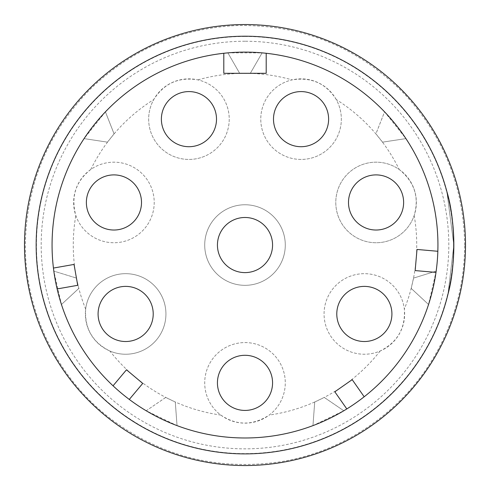 <?xml version="1.0" encoding="UTF-8"?>
<svg xmlns="http://www.w3.org/2000/svg" width="490" height="490" viewBox="0 0 490 490"><rect width="100%" height="100%" fill="white"/><g stroke="black" fill="none" stroke-linecap="round" stroke-linejoin="round"><path stroke-width="0.37" stroke-dasharray="2.45 1.84" d="M449.152 289.026C451.394 278.577 446.611 300.658 449.152 289.026M448.154 293.449L450.09 284.433L448.099 293.663M448.662 291.244L449.465 287.569A208.838 208.838 0 0 1 449.214 288.757A208.838 208.838 0 0 1 449.036 289.59L448.944 290.007A208.838 208.838 0 0 1 448.662 291.244A208.838 208.838 0 0 0 448.944 290.007M453.838 245.049L448.025 293.976L453.838 245.049L446.917 191.731L453.838 245.049A208.838 208.838 0 0 0 453.771 239.659A208.838 208.838 0 0 1 453.838 245.049L446.917 191.731L453.838 245.049A208.838 208.838 0 0 1 140.581 425.908A208.838 208.838 0 0 1 140.581 64.19A208.838 208.838 0 0 1 453.838 245.049L448.025 293.976L453.838 245.049A208.838 208.838 0 0 1 453.728 251.897A208.838 208.838 0 0 0 453.838 245.049M453.373 259.032A208.838 208.838 0 0 0 453.636 254.298A208.838 208.838 0 0 1 453.373 259.032A208.838 208.838 0 0 0 453.636 254.298A208.838 208.838 0 0 1 453.373 259.032M452.876 225.051A208.838 208.838 0 0 1 453.281 229.767A208.838 208.838 0 0 1 453.36 230.906L453.52 233.528A208.838 208.838 0 0 1 453.746 238.783L452.876 225.051A208.838 208.838 0 0 1 453.281 229.767C453.526 233.467 453.526 233.467 453.281 229.767C453.526 233.461 453.526 233.461 453.281 229.767A208.838 208.838 0 0 1 453.36 230.906M451.97 272.936A208.838 208.838 0 0 1 451.321 277.377A208.838 208.838 0 0 0 451.97 272.936L452.509 268.606A208.838 208.838 0 0 0 453.103 262.597A208.838 208.838 0 0 1 452.668 267.111L452.16 271.46A208.838 208.838 0 0 1 451.321 277.377A208.838 208.838 0 0 0 452.16 271.46M450.42 207.405L451.308 212.617A208.838 208.838 0 0 1 452.092 218.099L452.717 223.422A208.838 208.838 0 0 0 452.184 218.797L452.074 217.952A208.838 208.838 0 0 0 451.327 212.758L451.198 211.925A208.838 208.838 0 0 0 450.42 207.405A208.838 208.838 0 0 1 451.198 211.925M448.16 293.406L449.961 285.107M447.027 192.147A208.838 208.838 0 0 1 450.114 205.788A208.838 208.838 0 0 0 447.027 192.147A208.838 208.838 0 0 1 448.117 196.502A208.838 208.838 0 0 0 447.027 192.147M449.465 287.569A208.838 208.838 0 0 1 449.214 288.757C448.883 290.294 448.883 290.294 449.214 288.757A208.838 208.838 0 0 1 449.036 289.59M451.511 213.952A208.838 208.838 0 0 1 451.915 216.745L451.511 213.952A208.838 208.838 0 0 1 451.915 216.745M382.525 142.161L405.922 138.609L384.577 111.849L375.946 133.844L382.555 142.131L405.922 138.609A192.938 192.938 0 0 1 437.938 245.049A192.938 192.938 0 0 0 245 52.111A192.938 192.938 0 0 0 52.063 245.049A192.938 192.938 0 0 0 245 437.987A192.938 192.938 0 0 0 437.938 245.049A192.938 192.938 0 0 1 436.167 271.123L413.542 278.075L411.171 288.408A171.733 171.733 0 0 1 404.342 309.11A40.284 40.284 0 0 0 329.464 293.81A40.284 40.284 0 0 0 364.352 354.239A40.284 40.284 0 0 0 399.234 293.81A40.284 40.284 0 0 0 329.464 293.81A40.284 40.284 0 0 0 380.148 351.012C397.482 342.29 405.542 328.318 404.342 309.11M250.304 73.377L262.113 52.871L227.887 52.871L239.702 73.335L250.298 73.335L262.113 52.871A192.938 192.938 0 0 1 384.577 111.849L375.904 133.868M114.097 133.868L105.424 111.849A192.938 192.938 0 0 1 227.887 52.871L239.696 73.377M85.658 309.11C84.549 328.478 92.61 342.443 109.852 351.012A40.284 40.284 0 0 0 160.536 293.81A40.284 40.284 0 0 1 125.648 354.239A40.284 40.284 0 0 1 90.766 293.81A40.284 40.284 0 0 1 160.536 293.81A40.284 40.284 0 0 0 85.658 309.11A171.733 171.733 0 0 1 78.829 288.408L76.471 278.075L53.833 271.123A192.938 192.938 0 0 1 84.078 138.609L107.445 142.131L114.054 133.844L105.424 111.849L84.078 138.609L107.475 142.161M165.736 397.415L146.198 410.767A192.938 192.938 0 0 1 61.452 304.498L78.767 288.426L76.409 278.087L53.833 271.123L61.452 304.498L78.817 288.42M380.148 351.012A171.733 171.733 0 0 1 324.251 397.402L314.702 402.002L312.963 425.62L343.802 410.767L324.282 397.457L314.727 402.057L312.963 425.62A192.938 192.938 0 0 1 177.037 425.62L175.273 402.057L165.718 397.457L146.198 410.767L177.037 425.62L175.298 402.014L165.749 397.402A171.733 171.733 -151.8 0 1 109.852 351.012M411.184 288.42L428.548 304.498L436.167 271.123L413.591 278.087L411.233 288.426L428.548 304.498A192.938 192.938 0 0 1 343.802 410.767L324.264 397.415M90.772 169.497C75.742 181.294 70.756 196.637 75.821 215.514A40.284 40.284 0 0 0 152.243 214.908A40.284 40.284 0 0 0 122.31 163.06A40.284 40.284 0 0 0 73.868 198.248A40.284 40.284 0 0 0 152.243 214.908A40.284 40.284 0 0 0 90.772 169.497A171.733 171.733 0 0 1 107.494 142.167L114.097 133.88A171.733 171.733 0 0 1 153.744 99.562A40.284 40.284 0 0 0 205.335 155.949A40.284 40.284 0 0 1 151.594 104.058A40.284 40.284 0 0 1 216.929 90.172A40.284 40.284 0 0 1 205.335 155.949A40.284 40.284 0 0 0 197.948 79.882C178.868 76.722 164.138 83.282 153.744 99.562M200.159 144.329A27.563 27.563 0 0 1 161.535 116.271A27.563 27.563 0 0 1 205.145 96.849A27.563 27.563 0 0 1 200.159 144.329M289.841 144.329A27.563 27.563 0 0 1 284.855 96.849A27.563 27.563 0 0 1 328.465 116.271A27.563 27.563 0 0 1 289.841 144.329M301.056 159.434A40.284 40.284 0 0 1 273.071 90.172A40.284 40.284 0 0 1 338.406 104.058A40.284 40.284 0 0 1 301.056 159.434M349.854 210.976A27.563 27.563 0 0 1 381.796 175.5A27.563 27.563 0 0 1 396.551 220.904A27.563 27.563 0 0 1 349.854 210.976M376.069 242.746A40.284 40.284 0 0 1 367.69 163.06A40.284 40.284 0 0 1 416.132 198.248A40.284 40.284 0 0 1 376.069 242.746M245 272.612A27.563 27.563 0 0 1 221.131 231.268A27.563 27.563 0 0 1 268.869 231.268A27.563 27.563 0 0 1 245 272.612M245 285.333A40.284 40.284 0 0 1 210.112 224.904A40.284 40.284 0 0 1 279.888 224.904A40.284 40.284 0 0 1 245 285.333A40.284 40.284 0 0 0 279.888 224.904A40.284 40.284 0 0 0 210.112 224.904A40.284 40.284 0 0 0 245 285.333M149.524 300.174A27.563 27.563 0 0 1 125.648 341.518A27.563 27.563 0 0 1 101.779 300.174A27.563 27.563 0 0 1 149.524 300.174M220.806 415.073C236.639 425.724 252.767 425.724 269.194 415.073A40.284 40.284 0 0 0 278.155 359.979A40.284 40.284 0 0 0 223.471 348.813A40.284 40.284 0 0 0 245 423.146A40.284 40.284 0 0 0 284.672 375.867A40.284 40.284 0 0 0 231.225 345.003A40.284 40.284 0 0 0 220.806 415.073A171.733 171.733 0 0 1 175.298 402.002M140.146 210.976A27.563 27.563 0 0 1 93.449 220.904A27.563 27.563 0 0 1 108.204 175.5A27.563 27.563 0 0 1 140.146 210.976M76.471 278.075A171.733 171.733 0 0 1 75.821 215.514M340.477 300.174A27.563 27.563 0 0 1 388.221 300.174A27.563 27.563 0 0 1 364.352 341.518A27.563 27.563 0 0 1 340.477 300.174M337.757 214.908A40.284 40.284 0 0 0 414.179 215.514C419.434 197.219 414.454 181.882 399.228 169.497A40.284 40.284 0 0 0 337.757 214.908M414.179 215.514A171.733 171.733 0 0 1 413.529 278.075M197.948 79.882A171.733 171.733 0 0 1 239.702 73.396L250.298 73.396A171.733 171.733 0 0 1 292.052 79.882A40.284 40.284 0 0 0 284.666 155.949A40.284 40.284 0 0 0 336.256 99.562A171.733 171.733 0 0 1 375.904 133.88L382.506 142.167A171.733 171.733 0 0 1 399.228 169.497M314.702 402.002A171.733 171.733 0 0 1 269.194 415.073M221.131 396.643A27.563 27.563 0 0 1 245 355.299A27.563 27.563 0 0 1 268.869 396.643A27.563 27.563 0 0 1 221.131 396.643M129.293 399.436A192.938 192.938 0 0 1 113.049 385.808L126.487 369.791L142.731 383.419L129.293 399.436A192.938 192.938 0 0 0 346.816 408.936L334.817 391.804L352.188 379.646L364.18 396.771A192.938 192.938 0 0 0 435.99 272.397L415.159 270.578L417.008 249.453L437.84 251.278A192.938 192.938 0 0 0 437.938 245.049A192.938 192.938 0 0 1 245 437.987A192.938 192.938 0 0 1 52.063 245.049A192.938 192.938 0 0 1 245 52.111A192.938 192.938 0 0 1 437.938 245.049A192.938 192.938 0 0 1 148.531 412.133A192.938 192.938 0 0 1 148.531 77.959A192.938 192.938 0 0 1 437.938 245.049A192.938 192.938 0 0 0 266.205 53.275L266.205 73.31L223.795 73.31L223.795 53.275A192.938 192.938 0 0 1 266.205 53.275M245 36.481A208.569 208.569 0 0 1 453.569 245.049A208.569 208.569 0 0 1 245 453.618A208.569 208.569 0 0 1 36.431 245.049A208.569 208.569 0 0 1 245 36.481M465.5 245.049A220.5 220.5 0 0 1 134.75 436.008A220.5 220.5 0 0 1 134.75 54.09A220.5 220.5 0 0 1 465.5 245.049M53.441 268.061L74.033 264.429L77.714 285.309L57.122 288.941M336.256 99.562C326.101 83.386 311.371 76.826 292.052 79.882M245 41.24A203.809 203.809 0 0 0 68.496 346.951A203.809 203.809 0 0 0 421.504 346.951A203.809 203.809 0 0 0 245 41.24M452.668 267.111A208.838 208.838 0 0 0 453.103 262.597A208.838 208.838 0 0 1 452.509 268.606M453.728 251.897A208.838 208.838 0 0 0 453.771 239.659A208.838 208.838 0 0 1 453.728 251.897M453.746 238.783A208.838 208.838 0 0 0 453.52 233.528M452.184 218.797A208.838 208.838 0 0 1 452.717 223.422M452.092 218.099A208.838 208.838 0 0 0 451.308 212.617M451.327 212.758A208.838 208.838 0 0 1 452.074 217.952M450.114 205.788A208.838 208.838 0 0 0 448.117 196.502M448.993 289.762L449.93 285.278M449.979 285.002L449.103 289.265M449.422 287.765L449.783 285.995M449.434 287.728L448.73 290.968M448.356 292.579L448.803 290.619M450.757 280.776L451.008 279.318M450.837 280.347L450.341 283.122M449.128 289.143L449.771 286.074M450.065 284.58L450.126 284.243M450.004 284.892L449.698 286.43M449.226 288.69L448.73 290.95M448.834 290.503L449.06 289.461M453.354 230.851L453.587 234.845M453.709 237.619L453.722 237.993M464.649 245.049C463.846 186.843 443.677 136.379 404.134 93.645C358.006 46.979 302.146 24.286 236.554 25.56C179.732 28.475 130.904 49.735 90.08 89.345C47.867 132.661 26.289 184.559 25.351 245.049C25.039 311.322 56.693 376.786 109.001 417.523C159.685 456.123 216.562 470.915 279.625 461.899C343.741 452.08 402.333 411.937 434.685 355.722C454.481 321.483 464.471 284.592 464.649 245.049"/><path stroke-width="0.73" d="M453.838 245.049A208.838 208.838 0 0 1 140.581 425.908A208.838 208.838 0 0 1 140.581 64.19A208.838 208.838 0 0 1 453.838 245.049M301.056 146.712A27.563 27.563 0 0 0 326.61 108.823A27.563 27.563 0 0 0 281.909 99.323A27.563 27.563 0 0 0 301.056 146.712M125.648 341.518A27.563 27.563 0 0 0 149.524 300.174A27.563 27.563 0 0 0 101.779 300.174A27.563 27.563 0 0 0 125.648 341.518M113.931 230.024A27.563 27.563 0 0 0 119.664 175.5A27.563 27.563 0 0 0 86.522 199.577A27.563 27.563 0 0 0 113.931 230.024M364.352 341.518A27.563 27.563 0 0 0 388.221 300.174A27.563 27.563 0 0 0 340.477 300.174A27.563 27.563 0 0 0 364.352 341.518M376.069 230.024A27.563 27.563 0 0 0 403.478 199.577A27.563 27.563 0 0 0 370.336 175.5A27.563 27.563 0 0 0 376.069 230.024M245 410.424A27.563 27.563 0 0 0 272.146 378.072A27.563 27.563 0 0 0 235.574 356.959A27.563 27.563 0 0 0 245 410.424M245 272.612A27.563 27.563 0 0 0 268.869 231.268A27.563 27.563 0 0 0 221.131 231.268A27.563 27.563 0 0 0 245 272.612M364.18 396.771A192.938 192.938 0 0 1 346.816 408.936L334.817 391.804L352.188 379.646L364.18 396.771M437.84 251.278L417.008 249.453L415.159 270.578L435.99 272.397A192.938 192.938 0 0 0 437.84 251.278M465.5 245.049A220.5 220.5 0 0 1 134.75 436.008A220.5 220.5 0 0 1 134.75 54.09A220.5 220.5 0 0 1 465.5 245.049M437.938 245.049A192.938 192.938 0 0 0 148.531 77.959A192.938 192.938 0 0 0 148.531 412.133A192.938 192.938 0 0 0 437.938 245.049M129.293 399.436L142.731 383.419L126.487 369.791L113.049 385.808A192.938 192.938 0 0 1 57.122 288.941L77.714 285.309L74.033 264.429L53.441 268.061A192.938 192.938 0 0 1 223.795 53.275L223.795 73.31L266.205 73.31L266.205 53.275M57.122 288.941A192.938 192.938 0 0 1 53.441 268.061M188.944 146.712A27.563 27.563 0 0 0 208.091 99.323A27.563 27.563 0 0 0 163.391 108.823A27.563 27.563 0 0 0 188.944 146.712M450.114 205.788A208.838 208.838 0 0 0 448.117 196.502M448.099 293.663L448.993 289.762M449.103 289.265L448.154 293.449M448.803 290.619L449.422 287.765M449.783 285.995L449.434 287.728M448.73 290.968L448.356 292.579M448.025 293.976C456.006 265.543 455.498 219.936 446.917 191.731C455.584 221.639 456.049 263.859 448.025 293.976C456.006 265.543 455.498 219.936 446.917 191.731C455.584 221.639 456.049 263.859 448.025 293.976M449.961 285.107L450.757 280.776M451.008 279.318L450.837 280.347M450.341 283.122L449.128 289.143M449.771 286.074L450.065 284.58M450.126 284.243L450.004 284.892M449.698 286.43L449.226 288.69M448.73 290.95L448.16 293.406M448.699 291.091L448.834 290.503M449.06 289.461L449.465 287.569M449.036 289.59L448.944 290.007M449.214 288.757C448.883 290.27 448.883 290.27 449.214 288.757M452.16 271.46L452.668 267.111M452.509 268.606L451.97 272.936M453.722 237.993L453.746 238.783M453.52 233.528L453.36 230.906M452.876 225.051L453.354 230.851M453.587 234.845L453.709 237.619M453.281 229.767C453.526 233.461 453.526 233.461 453.281 229.767M452.717 223.422L452.092 218.099M451.308 212.617L450.42 207.405M451.198 211.925L451.327 212.758M452.074 217.952L452.184 218.797M451.511 213.952L451.915 216.745"/></g></svg>
